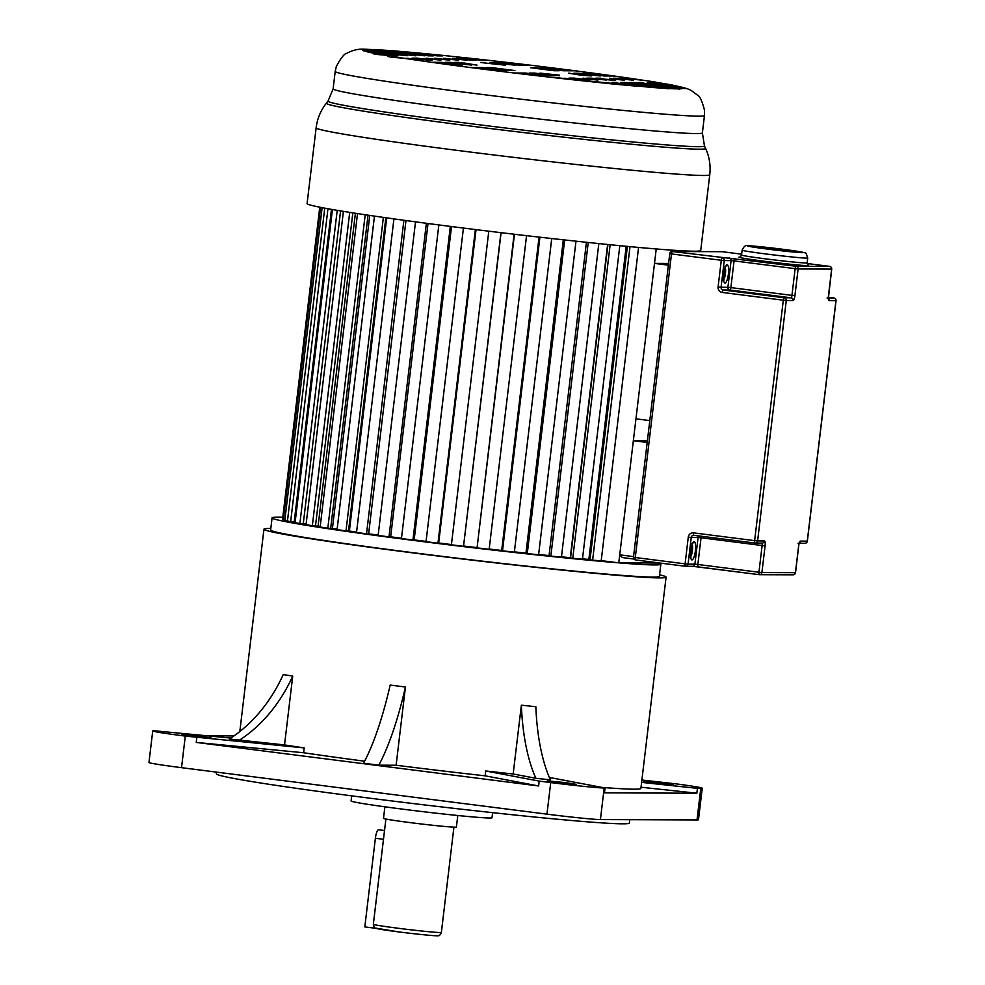 <?xml version="1.0" encoding="UTF-8"?>
<svg xmlns="http://www.w3.org/2000/svg" width="985" height="985" viewBox="0 0 985 985"><rect width="100%" height="100%" fill="white"/><g stroke="black" fill="none" stroke-linecap="round" stroke-linejoin="round"><path stroke-width="1.48" d="M233.974 735.93L207.663 735.82M659.581 574.809A202.491 6.082 -173.2 0 1 666.082 577.148A202.491 6.082 -173.2 0 1 413.638 552.979A202.491 6.082 -173.2 0 1 263.955 529.204A202.491 6.082 -173.2 0 1 270.826 528.452M292.73 676.104L283.237 674.59A146.814 117.006 -80.9 0 1 229.382 739.009L284.53 744.919L292.73 676.104A146.814 117.006 99.1 0 1 238.875 740.523M284.53 744.919A202.491 6.082 6.8 0 0 304.217 747.898L185.291 736.091A44.042 1.317 -173.2 0 1 152.737 730.919A44.042 1.317 -173.2 0 1 154.189 730.759L230.847 738.061M378.794 765.173A171.292 43.155 97.2 0 0 405.438 687.013L390.171 685.067A171.292 43.155 -82.8 0 1 363.527 763.24L378.794 765.173L396.118 765.246A202.491 6.082 6.8 0 0 485.137 775.835L538.623 785.968L196.237 742.419L303.639 752.749L304.217 747.898M303.639 752.749A202.491 6.082 6.8 0 0 364.61 761.196M396.118 765.246L405.438 687.013M538.623 785.968L539.201 781.105L485.716 770.984L485.137 775.835M485.716 770.984A202.491 6.082 6.8 0 0 513.16 773.988L535.902 778.298L550.393 779.837A146.814 58.928 96 0 1 535.852 706.725L521.373 705.186L513.16 773.988M549.482 777.756A202.491 6.082 6.8 0 0 552.573 778.064L605.061 788L604.482 792.851L696.851 793.208L697.429 788.357L641.604 782.373M601.946 787.409A202.491 6.082 6.8 0 0 640.878 788.443L666.082 577.148M272.082 517.851L270.641 530.004A195.756 5.885 6.8 0 0 415.338 552.991A195.756 5.885 6.8 0 0 659.396 576.36L660.849 564.208A195.756 5.885 -173.2 0 1 416.79 540.839A195.756 5.885 -173.2 0 1 272.082 517.851A195.756 5.885 -173.2 0 1 282.793 517.211M601.219 560.625L618.777 562.854L658.522 563.014A195.756 5.885 -173.2 0 1 660.849 564.208M641.888 780.009L676.855 783.962A44.042 1.317 -173.2 0 1 702.231 788.209A44.042 1.317 -173.2 0 1 700.778 788.369L697.429 788.357M152.737 730.919L148.969 762.501A44.042 1.317 6.8 0 0 181.535 767.672L546.958 814.152A44.042 1.317 6.8 0 0 600.419 819.569L697.023 819.939A44.042 1.317 6.8 0 0 698.476 819.779L702.231 788.209M192.752 736.127L211.049 737.876L187.606 734.724L181.893 734.404L192.752 736.127M196.237 742.419L196.815 737.556M539.201 781.105L550.726 782.57A44.042 1.317 -173.2 0 0 604.187 788L605.061 788M565.624 782.632L547.328 780.883L570.783 784.023L576.484 784.355L565.624 782.632M521.373 705.186A146.814 58.928 -84 0 0 535.902 778.298M641.026 787.224L696.851 793.208M662.228 783.001L643.919 781.253L667.374 784.392L673.075 784.725L662.228 783.001M216.528 772.117L216.318 773.791A207.995 6.255 6.8 0 0 370.077 798.219A207.995 6.255 6.8 0 0 629.378 823.054L629.784 819.68M351.694 795.855L351.091 800.953A70.957 2.13 6.8 0 0 403.542 809.276A70.957 2.13 6.8 0 0 492.007 817.747L492.623 812.662M384.889 806.813L383.51 818.363A36.704 1.108 6.8 0 0 410.646 822.672A36.704 1.108 6.8 0 0 456.4 827.055L457.779 815.506M385.898 819.04L373.34 924.299L383.473 839.294L375.383 838.26A8.569 2.155 97.2 0 1 378.646 829.776L384.519 830.527M375.962 928.326L364.819 926.91L375.383 838.26M283.36 519.329L282.547 519.23L319.756 207.195M322.107 207.65L284.825 520.277L283.311 519.735L320.556 207.343M284.825 520.277L287.497 520.585M327.956 208.734L290.637 521.73L287.46 521.003L324.754 208.155M290.637 521.73L294.183 522.124L331.477 209.362M294.195 522.013L295.155 522.124M337.215 210.347L299.871 523.564L295.081 522.653L332.425 209.522M299.871 523.564L303.245 523.921L340.576 210.901M303.257 523.798L306.126 524.106M349.712 212.366L312.344 525.731L306.052 524.673L343.408 211.356M312.344 525.731L315.483 526.052L352.839 212.858M315.508 525.916L318.093 526.187L355.4 213.252M318.093 526.187A176.18 5.294 6.8 0 0 320.199 526.532M365.201 214.742L327.82 528.206L320.15 527L357.518 213.585M327.82 528.206L330.664 528.465L368.033 215.161M330.689 528.329L332.425 528.489L369.757 215.419M332.425 528.489A176.18 5.294 6.8 0 0 337.129 529.216M383.374 217.389L345.994 530.915L337.079 529.61L374.46 216.109M345.994 530.915L348.493 531.137L385.861 217.747M348.505 530.977L349.379 531.05L386.723 217.87M349.379 531.05A176.18 5.294 6.8 0 0 356.582 532.097M403.899 220.258L366.519 533.833L356.533 532.429L393.926 218.879M366.519 533.833L368.612 533.993L405.98 220.541M368.636 533.796A176.18 5.294 6.8 0 0 378.166 535.114M426.37 223.287L388.976 536.887L378.129 535.434L415.522 221.834M388.976 536.887L390.639 536.985L428.019 223.509M390.651 536.813A176.18 5.294 6.8 0 0 401.486 538.241M450.342 226.402L412.949 540.026L401.449 538.536L438.842 224.925M412.949 540.026L414.131 540.063L451.512 226.55M414.156 539.891A176.18 5.294 6.8 0 0 426.062 541.405M475.361 229.542L437.968 543.178L426.025 541.688L463.43 228.052M437.968 543.178L438.657 543.154L476.038 229.628M438.67 542.981A176.18 5.294 6.8 0 0 451.425 544.557M500.934 232.657L463.529 546.293L451.401 544.828L488.794 231.192M463.529 546.293L501.094 232.669M463.726 546.035A176.18 5.294 6.8 0 0 476.74 547.586M514.453 234.258L477.06 547.894L514.108 234.221M477.06 547.894L489.151 549.298L526.556 235.661M489.188 549.027A176.18 5.294 6.8 0 0 501.697 550.455M539.915 237.2L502.51 550.824L501.673 550.615L539.054 237.102M502.51 550.824L514.342 552.154L551.735 238.53M514.379 551.871A176.18 5.294 6.8 0 0 525.953 553.139M564.664 239.958L527.27 553.57L525.941 553.311L563.321 239.811M527.27 553.57L538.598 554.789L575.991 241.177M538.623 554.493A176.18 5.294 6.8 0 0 549.064 555.577M588.23 242.47L550.837 556.069L549.039 555.762L586.42 242.285M550.837 556.069L561.438 557.153L598.831 243.578M561.475 556.833A176.18 5.294 6.8 0 0 570.278 557.695L570.561 557.744M607.622 244.465L570.278 557.695M610.158 244.711L572.765 558.273L570.537 557.916L607.917 244.489M572.765 558.273L582.443 559.197L619.824 245.671M582.48 558.852A176.18 5.294 6.8 0 0 588.858 559.431L590.04 559.603M626.201 246.275L588.858 559.431M630.006 246.644L592.625 560.145L590.015 559.751L627.383 246.385M592.625 560.145L601.182 560.896L638.563 247.432M618.777 562.854L656.219 248.959M616.905 82.457L611.956 82.432L650.211 87.296A161.478 4.851 6.8 0 0 661.551 88.133L668.507 88.552A161.478 4.851 6.8 0 0 675.599 88.835L679.539 88.847A161.478 4.851 6.8 0 0 682.47 88.601L634.648 82.518L629.624 82.506L679.564 89.093L625.697 82.481L620.685 82.469L668.273 88.785L616.832 83.06M383.916 50.161L428.561 55.849L433.511 55.862L395.256 50.998A161.478 4.851 6.8 0 0 383.916 50.161L376.959 49.742A161.478 4.851 6.8 0 0 369.867 49.459L424.781 55.825L376.959 49.742L376.898 50.358M406.165 51.909L437.389 55.874L442.487 55.899L423.661 53.51A161.478 4.851 6.8 0 0 406.165 51.909L395.65 50.998L395.182 51.602M423.661 53.51L423.587 54.126M447.966 55.923A161.478 4.851 6.8 0 0 441.403 55.246L470.892 58.349L465.61 58.324L480.545 60.233L488.141 60.257A161.478 4.851 6.8 0 0 470.892 58.349L470.805 58.989M508.285 63.754L508.432 62.584L498.73 62.535L520.092 65.256L531.383 65.305A161.478 4.851 6.8 0 0 508.432 62.584L488.141 60.257M551.662 69.27L551.834 67.817L539.805 67.768L563.321 70.76L575.351 70.797A161.478 4.851 6.8 0 0 551.834 67.817L594.324 73.309L583.034 73.259L604.384 75.98L614.086 76.017A161.478 4.851 6.8 0 0 594.324 73.309L594.164 74.675M630.068 79.243L630.166 78.32L622.582 78.295L642.786 80.216A161.478 4.851 6.8 0 0 630.166 78.32L614.086 76.017M657.808 82.777L661.723 83.269A161.478 4.851 6.8 0 0 657.82 82.617A29.39 0.886 -173.2 0 0 642.786 80.216M671.093 85.596L671.154 84.981L652.341 82.592L652.267 83.208M652.341 82.592L647.243 82.568L678.48 86.545A161.478 4.851 6.8 0 0 671.154 84.981L672.004 85.067C685.966 87.776 689.549 89.475 691.532 90.682L697.503 95.176C699.732 95.877 702.083 100.95 704.558 110.406L704.472 115.454A185.943 5.59 -173.2 0 1 698.34 116.144A185.943 5.59 -173.2 0 1 495.714 96.136A185.943 5.59 -173.2 0 1 335.208 71.425L333.127 88.847A185.943 5.59 6.8 0 0 493.645 113.57A185.943 5.59 6.8 0 0 696.272 133.578A185.943 5.59 6.8 0 0 702.391 132.889L704.447 145.903A189.551 5.701 -173.2 0 1 698.217 146.703A189.551 5.701 -173.2 0 1 489.939 126.105A189.551 5.701 -173.2 0 1 328.067 101.024L326.38 103.166A190.979 5.738 6.8 0 0 489.471 128.444A190.979 5.738 6.8 0 0 699.313 149.203A190.979 5.738 6.8 0 0 705.592 148.378L704.447 145.903M681.546 88.022L643.291 83.159M643.365 82.555L638.415 82.531L683.073 88.219A161.478 4.851 6.8 0 0 681.62 87.419L678.48 86.545M684.957 88.662L683.073 88.219M569.909 73.21L568.468 73.21A65.059 1.958 -173.2 0 1 580.867 75.217L591.271 75.931L569.884 73.419M539.928 73.272L559.283 75.734M559.357 75.131A65.059 1.958 -173.2 0 1 539.94 73.099M485.617 62.486L480.668 62.474L486.11 63.163A65.059 1.958 -173.2 0 1 505.527 65.207L485.543 63.089M459.145 62.387L454.208 62.375L476.999 65.096A65.059 1.958 -173.2 0 1 464.6 63.077L459.084 62.991M461.46 58.312L456.375 58.287L471.31 60.196L476.395 60.208L461.46 58.312L461.386 58.928M494.581 62.523L489.496 62.511L515.943 65.244L494.581 62.523L494.507 63.139M535.655 67.743L530.57 67.731L554.075 70.723L559.172 70.735L535.655 67.743L535.581 68.371M578.885 73.247L573.787 73.222L600.234 75.968L578.885 73.247L578.811 73.863M618.432 78.271L613.335 78.258L633.355 80.179L618.432 78.271L618.358 78.898M452.484 58.275L467.419 60.171L452.423 58.878M609.456 78.246L624.391 80.142L609.383 78.837M443.767 58.25L458.702 60.147L443.693 58.854M600.727 78.209L595.716 78.184L610.651 80.093L615.662 80.105L600.653 78.812M426.025 58.177L440.96 60.073L425.963 58.78M434.816 58.213L449.751 60.11L434.742 58.817M591.776 78.172L586.764 78.16L606.711 80.068L591.776 78.172L591.714 78.788M582.997 78.135L597.932 80.044L582.923 78.738M417.197 58.14L412.112 58.127L427.047 60.023L432.132 60.036L417.197 58.14L417.123 58.755M450.317 62.35L445.232 62.338L471.68 65.072L450.317 62.35L450.243 62.978M491.392 67.583L486.307 67.559L509.811 70.551L514.909 70.563L491.392 67.583L491.318 68.199M534.621 73.075L529.524 73.062L555.971 75.796L534.621 73.075L534.547 73.69M574.169 78.11L569.071 78.086L589.092 80.007L574.169 78.11L574.095 78.726M625.697 82.481L625.623 83.097M650.211 87.296L537.034 75.722L546.737 75.759L525.374 73.038L514.084 73.001L493.633 70.489L505.662 70.538L482.158 67.546L470.128 67.497L451.142 64.998L462.433 65.035L441.083 62.314L431.381 62.277L415.301 59.974L422.897 60.011L402.68 58.09L383.744 55.025C375.568 54.471 372.195 53.892 373.647 53.313L398.223 55.726L363.847 50.875L407.051 55.763L363.009 49.693L415.842 55.8L365.927 49.447L365.854 50.063M407.962 58.103L407.864 58.878M441.083 62.314L440.923 63.606M482.158 67.546L481.973 69.024M525.374 73.038L525.227 74.331M564.922 78.074L564.824 78.874M639.302 86.397A161.478 4.851 6.8 0 1 621.806 84.796A25.216 0.763 -173.2 0 1 604.064 83.048A161.478 4.851 6.8 0 1 597.501 82.383L574.587 79.945A161.478 4.851 6.8 0 1 557.325 78.037L537.034 75.722A161.478 4.851 6.8 0 1 514.084 73.001L493.633 70.489A161.478 4.851 6.8 0 1 470.128 67.497L451.142 64.998A161.478 4.851 6.8 0 1 431.381 62.277L415.301 59.974A161.478 4.851 6.8 0 1 402.68 58.09C391.18 57.401 386.169 56.601 387.647 55.689A161.478 4.851 6.8 0 1 383.744 55.025L373.647 53.288M661.723 83.269L672.287 84.969M634.648 82.518L634.574 83.134M424.042 53.51L448.766 55.985M531.383 65.305L549.605 67.522M575.351 70.797L577.986 71.129M363.009 49.693A161.478 4.851 6.8 0 1 365.927 49.447L369.867 49.459M366.986 51.762A161.478 4.851 6.8 0 0 374.312 53.313M362.394 50.087A161.478 4.851 6.8 0 0 363.847 50.875M608.077 82.42L608.004 83.035M694.191 251.212A198.207 5.959 6.8 0 0 700.717 250.473L709.754 174.739A198.207 5.959 -173.2 0 1 703.216 175.478A198.207 5.959 -173.2 0 1 487.23 154.153A198.207 5.959 -173.2 0 1 316.136 127.804L307.098 203.538A198.207 5.959 6.8 0 0 478.205 229.899A198.207 5.959 6.8 0 0 694.191 251.212M756.123 246.767L772.88 249.525L795.548 251.618L756.123 246.767M649.78 420.595L635.953 418.834L654.496 263.401L668.31 265.162M668.507 263.463L654.496 263.401M622.421 557.572L634.008 559.049L622.323 557.559L619.737 554.838L633.355 440.701L647.367 440.751M647.17 442.45L633.355 440.701M398.666 928.326A34.253 1.034 6.8 0 0 441.379 932.413C440.184 935.024 439.113 936.119 438.19 935.664C439.347 936.316 421.974 934.839 399.085 931.958L375.347 928.055C374.682 928.424 374.004 927.168 373.34 924.299A34.253 1.034 6.8 0 0 398.617 928.313A34.253 1.034 6.8 0 0 398.666 928.326M185.291 736.091L181.535 767.672M546.958 814.152L550.726 782.57M697.023 819.939L700.778 788.369M604.187 788L600.419 819.569M376.565 928.399A30.584 0.923 6.8 0 0 399.06 931.958M740.277 257.06L741.545 255.029A33.034 0.997 6.8 0 0 770.061 259.424A33.034 0.997 6.8 0 0 806.062 262.97A33.034 0.997 6.8 0 0 807.146 262.847L808.463 265.273M808.119 265.704A35.485 1.071 -173.2 0 1 765.333 261.37A35.485 1.071 -173.2 0 1 739.846 257.036M723.741 279.691A6.735 1.699 97.2 0 0 725.416 273.855A6.735 1.699 97.2 0 0 725.255 267.785M727.176 264.83A9.173 2.315 -82.8 0 1 728.408 273.941A9.173 2.315 -82.8 0 1 724.997 283.04A9.173 2.315 -82.8 0 1 723.753 273.928A9.173 2.315 -82.8 0 1 727.176 264.83M690.719 556.55A6.735 1.699 97.2 0 0 692.406 550.713A6.735 1.699 97.2 0 0 692.233 544.643M694.154 541.701A9.173 2.315 -82.8 0 1 695.398 550.812A9.173 2.315 -82.8 0 1 691.987 559.911A9.173 2.315 -82.8 0 1 690.744 550.787A9.173 2.315 -82.8 0 1 694.154 541.701M742.124 250.178C743.872 246.299 745.805 244.834 747.923 245.757C753.229 245.708 780.859 248.811 795.178 250.966C809.325 254.019 804.917 251.138 807.725 257.996A33.034 0.997 -173.2 0 1 806.641 258.119A33.034 0.997 -173.2 0 1 770.639 254.561A33.034 0.997 -173.2 0 1 742.124 250.178L741.545 255.029M802.516 252.665A28.134 0.85 6.8 0 0 782.644 249.254A28.134 0.85 6.8 0 0 748.489 245.794A28.134 0.85 6.8 0 0 768.362 249.205A28.134 0.85 6.8 0 0 802.516 252.665M722.116 251.704A2.45 0.616 -82.8 0 0 722.091 251.692A2.45 0.616 -82.8 0 1 722.091 251.692L741.643 254.179L722.079 251.692L672.398 251.507L796.052 266.233L829.579 266.369L807.158 263.512L829.604 266.369A2.45 0.616 97.2 0 0 829.579 266.369A2.45 2.364 -89.8 0 1 831.636 269.09L798.109 268.967L794.92 295.672L791.952 295.377L795.141 268.659L734.059 260.89L730.882 287.608L791.952 295.377A2.45 0.616 -82.8 0 1 791.041 297.802L729.971 290.033L723.138 290.009L784.208 297.778L791.041 297.802A2.45 2.364 -89.8 0 1 793.097 300.536A4.888 1.231 97.2 0 0 794.92 295.672M761.861 543.117A2.45 0.616 97.2 0 1 762.119 545.53L765.099 545.825L761.91 572.544L758.942 572.248A2.45 0.616 97.2 0 0 759.25 574.674L698.193 566.904A2.45 0.616 -82.8 0 1 698.18 566.904A2.45 0.616 -82.8 0 1 697.86 564.479L758.942 572.248L762.119 545.53L701.049 537.761L697.86 564.479L694.893 564.171L698.082 537.453L691.248 537.428L688.059 564.146L694.893 564.171A2.45 2.364 90.2 0 1 692.529 566.326L685.708 566.301A2.45 2.364 90.2 0 1 685.425 566.277A2.45 0.616 97.2 0 1 685.4 566.277L635.62 559.948A2.45 0.616 97.2 0 1 635.608 559.936L685.4 566.277A2.45 2.45 0 0 0 685.708 566.301A2.45 2.364 90.2 0 0 688.059 564.146L685.092 563.851L688.281 537.133L691.248 537.428A2.45 2.364 -89.8 0 1 693.612 535.286L693.871 535.298A2.45 0.616 -82.8 0 1 693.871 535.298A2.45 0.616 -82.8 0 1 693.551 532.873A4.888 4.728 -89.8 0 0 688.281 537.133M692.652 566.313L759.25 574.674A2.45 2.364 -89.8 0 0 761.91 572.544L795.437 572.667L798.626 545.961A4.888 1.231 97.2 0 1 800.448 541.11L807.281 541.134L835.945 300.696L829.111 300.671A4.888 1.231 97.2 0 1 828.459 295.808L831.648 269.053M619.737 554.838L633.552 556.599M793.097 300.536L786.276 300.499L757.6 540.937L764.434 540.962A2.45 2.364 90.2 0 1 762.07 543.117L755.249 543.092A2.45 2.364 90.2 0 1 754.966 543.067L693.883 535.298A2.45 2.364 -89.8 0 0 693.612 535.286M765.099 545.825A4.888 1.231 97.2 0 0 764.434 540.962M693.551 532.873L754.633 540.642L783.297 300.203L722.227 292.434A2.45 0.616 97.2 0 1 723.138 290.009A2.45 2.364 90.2 0 1 721.082 287.275L727.903 287.312L731.092 260.594L724.258 260.569L721.082 287.275L718.102 286.98L721.291 260.262L671.487 253.933L635.288 557.51L685.092 563.851A2.45 0.616 97.2 0 0 685.4 566.277M718.102 286.98A4.888 4.728 -89.8 0 0 722.227 292.434M828.434 297.95L833.889 297.962L828.422 297.273L833.901 297.975A2.45 0.616 97.2 0 0 833.889 297.962A2.45 2.364 90.2 0 1 835.945 300.696L835.945 300.696M827.055 297.938A2.45 2.364 90.2 0 1 829.111 300.671M734.97 258.464A2.45 0.616 97.2 0 0 734.059 260.89L731.092 260.594A2.45 2.364 -89.8 0 0 729.035 257.861M672.127 251.483A2.45 2.45 0 0 0 669.677 253.637L671.487 253.933A2.45 0.616 -82.8 0 1 672.398 251.507A2.45 2.364 -89.8 0 0 672.127 251.483L721.796 251.68M722.202 257.836A2.45 0.616 97.2 0 0 721.291 260.262L724.258 260.569A2.45 2.364 -89.8 0 0 722.202 257.836M730.882 287.608L727.903 287.312A2.45 2.364 90.2 0 0 729.971 290.033A2.45 0.616 -82.8 0 0 730.882 287.608M796.052 266.233A2.45 0.616 97.2 0 0 795.141 268.659L798.109 268.967A2.45 2.364 -89.8 0 0 796.052 266.233M807.281 541.097L807.281 541.134A2.45 2.364 -89.8 0 1 804.917 543.277A2.45 2.45 0 0 0 807.355 541.122L836.031 300.684A2.45 2.45 0 0 0 833.901 297.975M633.564 557.214L633.478 557.227A2.45 2.45 0 0 0 635.608 559.936A2.45 0.616 97.2 0 1 635.288 557.51L633.478 557.227L669.763 253.637M804.634 543.264A2.45 2.364 -89.8 0 0 804.917 543.277L799.278 543.252M798.084 543.252A2.45 2.364 -89.8 0 0 800.448 541.11M799.266 542.883L798.626 545.961M784.208 297.778A2.45 0.616 97.2 0 0 783.297 300.203L786.276 300.499A2.45 2.364 -89.8 0 0 784.208 297.778M795.449 572.63L795.437 572.667A2.45 2.364 -89.8 0 1 793.085 574.821A2.45 2.45 0 0 0 795.523 572.667L798.7 545.949M792.802 574.797A2.45 2.364 -89.8 0 0 793.085 574.821L759.546 574.686A2.45 2.45 0 0 1 759.25 574.674A2.45 0.616 97.2 0 0 759.275 574.674M754.941 543.067A2.45 2.45 0 0 0 755.249 543.092A2.45 2.364 90.2 0 0 757.6 540.937L754.633 540.642A2.45 0.616 97.2 0 0 754.941 543.067A2.45 0.616 97.2 0 0 754.966 543.067L693.871 535.298M698.845 535.938A2.45 2.364 -89.8 0 0 698.082 537.453L701.049 537.761A2.45 0.616 -82.8 0 0 701.086 536.222M453.925 827.154L441.379 932.413M239.823 731.547L263.955 529.204M333.127 88.847L328.067 101.024M704.472 115.454L702.391 132.889M469.451 58.177L489.04 60.344M507.3 62.437L533.784 65.576M592.305 73.025L616.942 76.399M628.713 78.086L644.227 80.413M656.626 82.371L663.841 83.59M335.208 71.425L336.341 66.426C340.995 57.832 344.479 53.461 346.806 53.313C352.605 50.075 358.638 48.721 364.918 49.25L366.432 49.262M366.519 49.262L395.551 50.986M403.838 51.688L423.882 53.51M316.136 127.804C317.281 118.631 320.691 110.419 326.38 103.166M709.754 174.739C710.788 165.554 709.409 156.775 705.592 148.378M807.725 257.996L807.146 262.847M828.348 298.64L831.722 269.077A2.45 2.45 0 0 0 829.604 266.369M698.18 566.904L692.529 566.326M689.869 557.178L691.027 557.83C690.005 560.219 691.051 543.905 692.849 543.486L691.802 543.843M722.891 280.319L724.037 280.971C723.027 283.348 724.061 267.034 725.859 266.615L724.812 266.972"/></g></svg>
